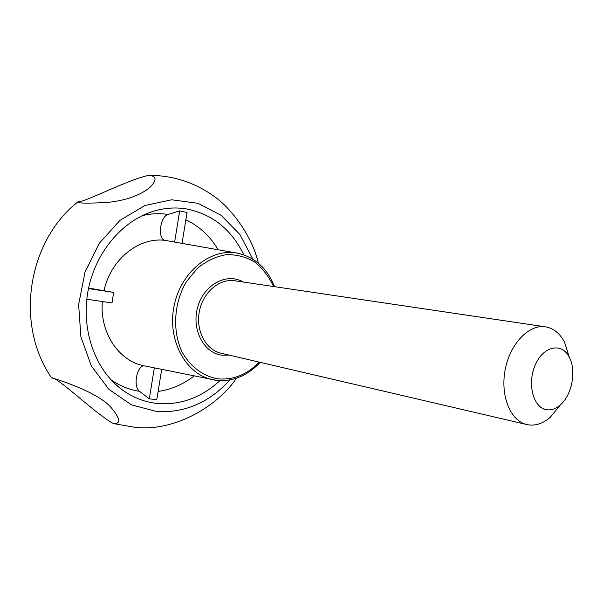 <?xml version="1.0" encoding="UTF-8"?>
<svg xmlns="http://www.w3.org/2000/svg" width="603" height="603" viewBox="0 0 603 603"><rect width="100%" height="100%" fill="white"/><g stroke="black" fill="none" stroke-linecap="round" stroke-linejoin="round"><path stroke-width="0.9" d="M237.688 253.207L174.629 242.082L179.664 210.907L168.131 214.442C159.901 216.341 157.285 239.64 165.222 240.401L174.629 242.082M179.664 210.907L187.036 212.49L182.053 243.303M88.603 288.053L113.65 292.41L88.498 288.558M86.794 299.224L112.015 302.925L113.65 292.41M219.861 380.636C201.779 397.385 181.269 405.035 158.318 403.588C144.125 402.291 131.13 396.962 119.341 387.601C94.083 367.287 80.953 328.055 88.136 290.375C95.304 252.695 121.942 221.03 152.898 211.427C164.091 207.982 175.179 207.131 186.161 208.872C212.211 213.99 231.424 229.321 243.816 254.843M144.788 365.953C137.13 364.167 132.585 386.621 139.602 391.339L149.318 398.885L156.81 399.54L161.687 369.383M229.871 379.935C209.407 402.442 185.121 412.995 157.021 411.593L131.484 404.862L108.857 389.319L91.362 365.998L80.885 336.858L78.639 304.583L84.963 272.352L99.224 243.371L119.907 220.412L144.878 205.525L171.659 199.781L197.814 203.286L221.158 215.331L239.934 234.552L252.868 259.184M149.318 398.885L154.323 367.883M150.185 187.171C156.961 180.071 156.607 176.121 149.122 175.307C129.675 178.797 84.556 202.525 77.877 201.877C77.32 203.317 87.156 203.505 107.379 202.457C126.231 200.4 140.499 195.304 150.185 187.171M111.382 407.892C97.799 390.985 49.145 376.867 51.557 377.885C57.044 376.302 96.864 415.135 113.477 423.57C121.09 423.969 120.389 418.738 111.382 407.892M547.207 409.806C533.632 408.728 526.788 384.299 535.14 365.245C543.16 345.956 561.815 342.044 569.285 357.247C576.649 370.657 571.961 395.282 560.187 405.043C555.996 408.646 551.67 410.236 547.207 409.806M560.345 404.899L550.26 417.306C543.627 423.027 536.745 425.597 529.607 425.025L526.864 424.572C510.492 421.037 500.113 395.779 505.171 369.797C510.017 343.778 528.952 324.105 545.481 326.834C553.539 328.228 559.901 333.353 564.566 342.195L569.383 357.436M259.184 362.117C247.26 374.493 233.64 380.078 218.309 378.872C203.497 376.521 190.442 366.986 182.098 352.024C172.164 330.994 173.8 302.985 186.35 281.759L197.565 268.139C206.467 261.009 216.01 256.509 226.193 254.647C236.331 254.421 245.783 256.833 254.549 261.883C262.561 268.282 268.908 276.498 273.589 286.523M229.23 355.129L222.153 355.227C203.671 353.298 191.121 329.087 197.792 306.761C204.093 284.322 227.014 272.3 243.16 282.016M274.546 286.666C267.114 268.018 254.564 256.818 236.896 253.064C210.108 248.059 180.244 272.586 173.928 306.716C167.257 340.77 186.018 374.561 212.769 379.754L217.012 380.425M104.017 290.623C110.696 259.282 139.127 236.753 165.222 240.401M144.554 365.9L143.996 365.787C118.851 361.144 99.555 332.502 102.359 301.508M142.263 215.625C150.984 213.545 159.599 213.145 168.131 214.442M139.602 391.339C129.374 389.802 119.839 385.95 110.997 379.784M194.098 375.963C183.154 384.443 171.162 389.613 158.114 391.46M185.852 219.786C199.337 226.208 210.1 236.195 218.135 249.725M526.864 424.572L220.962 353.2C205.811 349.853 195.591 330.655 199.337 311.555C202.879 292.41 219.439 278.315 234.755 280.772L545.481 326.834M143.996 365.787L217.08 380.433C233.376 381.654 247.727 375.624 260.134 362.343M114.427 383.267L119.341 387.601M146.733 213.643L152.898 211.427M113.477 423.57L135.517 427.444C176.295 431.68 218.701 404.869 236.459 378.232M149.122 175.307C172.737 175.465 193.993 182.204 212.897 195.53C229.947 206.656 251.964 235.095 258.37 263.187M77.591 202.118C28.801 240.439 13.816 322.793 51.557 377.885M569.285 357.247L564.566 342.195M560.187 405.043L550.26 417.306"/></g></svg>
